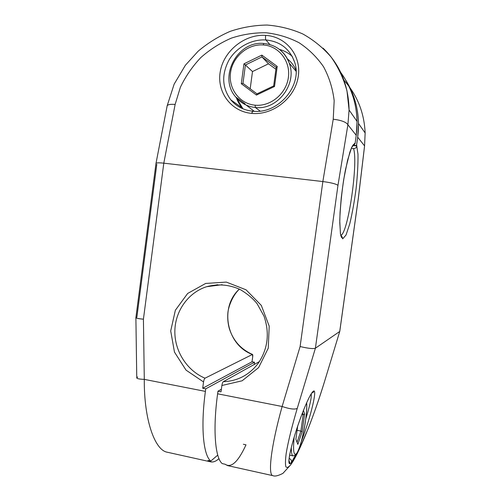 <?xml version="1.0" encoding="UTF-8"?>
<svg xmlns="http://www.w3.org/2000/svg" width="501" height="501" viewBox="0 0 501 501"><rect width="100%" height="100%" fill="white"/><g stroke="black" fill="none" stroke-linecap="round" stroke-linejoin="round"><path stroke-width="0.75" d="M156.794 164.29L136.879 317.133L135.884 317.477C135.527 318.097 138.044 318.667 143.424 319.2C137.957 318.661 135.458 318.079 135.915 317.452L155.949 163.658C155.698 162.756 158.316 162.593 163.802 163.169L322.851 181.556L333.234 119.213C341.325 120.24 346.21 122.087 347.894 124.755L337.962 185.364L315.405 348.208L339.734 331.468L358.353 197.995L364.565 145.904L357.695 137.186L356.474 145.534L353.625 145.246L356.474 145.534L356.612 144.964L357.99 154.258C358.127 163.871 357.514 175.212 356.142 188.276C354.401 201.44 352.278 213.276 349.773 223.79L346.028 235.032L342.703 238.839L340.436 233.954L339.753 220.672C340.21 208.109 341.525 194.375 343.705 179.471L347.575 160.195L351.658 147.363L355.128 143.23L356.23 135.326L347.894 124.755L349.084 109.876C348.552 84.957 339.866 64.372 323.039 48.121C339.866 64.372 348.552 84.957 349.084 109.876L347.894 124.755L337.962 185.364C336.046 183.898 331.011 182.627 322.851 181.556L333.234 119.213C341.325 120.24 346.21 122.087 347.894 124.755L356.23 135.326C359.117 111.717 353.875 90.656 340.498 72.144C351.057 86.535 356.58 102.968 357.069 121.442L356.23 135.326L355.128 143.23L354.99 143.806L354.664 143.374L354.326 144.357L352.353 145.941M345.903 80.379C356.38 97.563 360.313 116.495 357.695 137.186L358.522 123.515C358.152 107.765 353.944 93.386 345.903 80.379M167.033 106.412C167.071 104.703 169.77 104.039 175.137 104.427L163.802 163.169L143.424 319.2L144.294 379.376L205.397 391.394L205.742 388.845L202.705 388.25L203.544 381.95L186.034 370.12L174.467 352.09L170.709 330.954L175.356 310.257L187.668 293.454L205.654 283.447L226.308 282.088L246.047 289.81L261.303 305.397L269.206 326.126L268.248 348.22L258.61 367.615L242.127 380.798L221.874 385.494L221.022 391.832L217.954 391.231L217.609 393.799L282.126 406.493L300.112 346.529C308.115 348.433 313.213 348.99 315.405 348.208L339.734 331.468L358.39 197.951L364.565 145.904L365.141 132.846C364.189 112.431 357.094 94.864 343.861 80.141C357.094 94.864 364.189 112.431 365.141 132.846L364.565 145.904L365.148 132.978L358.522 123.515M364.565 145.904L357.695 137.186L356.612 144.964L357.99 154.258C358.127 163.871 357.514 175.212 356.142 188.276C354.401 201.44 352.278 213.276 349.773 223.79L346.028 235.032L342.703 238.839L340.436 233.954L339.753 220.672C340.21 208.109 341.525 194.375 343.705 179.471L347.575 160.195L351.658 147.363L354.99 143.806L354.664 143.374L354.157 144.075C352.992 144.57 351.539 147.344 349.798 152.404L345.515 169.52C344.024 177.204 342.609 186.597 341.269 197.701L340.047 212.637L339.759 222.576L340.492 233.973C340.968 236.309 341.482 237.593 342.039 237.818C342.778 237.706 342.358 236.979 340.774 235.633M340.793 235.395C348.007 233.554 358.347 163.057 353.556 148.559C355.29 148.584 356.405 147.72 356.894 145.966L356.474 145.534L356.894 145.966C356.405 147.72 355.29 148.584 353.556 148.559L351.295 148.327L353.556 148.559C358.347 163.057 348.007 233.554 340.793 235.395M353.167 145.584L356.894 145.966L353.167 145.584M156.018 163.232L167.046 106.469C166.996 104.722 169.695 104.039 175.137 104.427L180.36 87.306C185.614 76.321 192.465 66.376 200.907 57.483C210.107 49.386 220.252 42.936 231.356 38.126C242.785 34.375 254.389 32.59 266.156 32.765C277.792 34.099 288.745 37.418 299.028 42.71C308.685 49.085 316.857 57.101 323.546 66.752C329.17 77.179 332.714 88.495 334.173 100.701L333.234 119.213L334.173 100.701C332.714 88.495 329.17 77.179 323.546 66.752C316.857 57.101 308.685 49.085 299.028 42.71C288.745 37.418 277.792 34.099 266.156 32.765C254.389 32.59 242.785 34.375 231.356 38.126C220.252 42.936 210.107 49.386 200.907 57.483C192.465 66.376 185.614 76.321 180.36 87.306L175.137 104.427L163.802 163.169C158.347 162.6 155.723 162.756 155.936 163.645L155.949 163.658M252.83 111.247L251.64 113.376C272.149 115.599 294.588 98.772 298.133 77.286C301.984 55.824 286.077 36.46 265.68 35.396C286.077 36.46 301.984 55.824 298.133 77.286C294.588 98.772 272.149 115.599 251.64 113.376C231.036 111.617 216.307 91.815 220.359 71.073C224.097 50.307 245.346 33.88 265.68 35.396C265.373 37.569 265.461 39.097 265.95 39.974C280.303 41.458 289.891 48.929 294.707 62.393L292.108 56.2M258.065 363.538C249.091 375.074 237.493 381.129 223.277 381.699L259.437 361.578L223.277 381.699C222.676 382.2 222.212 383.465 221.874 385.494L221.022 391.832L217.954 391.231L217.609 393.799L282.126 406.493L300.112 346.529L322.851 181.556L163.802 163.169L143.424 319.2L144.294 379.376L205.397 391.394L205.742 388.845L202.705 388.25L203.544 381.95L186.034 370.12L174.467 352.09L170.709 330.954L175.356 310.257L187.668 293.454L205.654 283.447L226.308 282.088L246.047 289.81L261.303 305.397L269.206 326.126L268.248 348.22L258.61 367.615L242.127 380.798L221.874 385.494C222.212 383.465 222.676 382.2 223.277 381.699C237.493 381.129 249.091 375.074 258.065 363.538C267.878 349.103 269.857 333.309 264.008 316.156L257.069 303.656C252.848 298.408 247.193 293.68 240.111 289.472C229.045 284.562 217.866 283.647 206.569 286.722C188.194 292.603 175.168 311.008 174.849 331.017C174.492 351.026 186.873 370.608 205.015 378.192C204.37 378.681 203.882 379.933 203.544 381.95C203.882 379.933 204.37 378.681 205.015 378.192L252.398 354.464C226.596 345.083 219.156 307.113 239.378 289.115C219.156 307.113 226.596 345.083 252.398 354.464C252.78 354.407 252.886 355.159 252.711 356.725L252.028 361.778L254.502 362.229L254.195 364.496L254.502 362.229L205.742 388.845L254.502 362.229L252.028 361.778L202.705 388.25L252.028 361.778L252.711 356.725L252.398 354.464L205.015 378.192C186.873 370.608 174.492 351.026 174.849 331.017C175.168 311.008 188.194 292.603 206.569 286.722L222.181 284.7M217.647 284.7L206.569 286.722L217.647 284.7M210.808 461.064C203.287 455.346 200.544 426.89 205.397 391.394C200.544 426.89 203.287 455.346 210.808 461.064L207.978 460.438L210.758 461.866C213.307 462.379 216.037 461.289 218.956 458.597C214.866 462.373 211.203 462.987 207.978 460.438L210.808 461.064L217.741 455.115L210.808 461.064M135.89 317.791L136.754 377.648C136.41 378.581 138.921 379.157 144.294 379.376C143.906 419.763 154.872 450.549 167.453 452.259C154.872 450.549 143.906 419.763 144.294 379.376C138.996 379.163 136.479 378.593 136.735 377.679L137.744 377.04M217.609 393.799C212.718 429.451 215.104 457.952 222.206 463.588C215.104 457.952 212.718 429.451 217.609 393.799M221.373 389.233L217.954 391.231M282.126 406.493C270.853 446.836 267.672 475.643 273.039 475.687C267.672 475.643 270.853 446.836 282.126 406.493C289.86 409.067 294.907 409.693 297.262 408.359C294.907 409.693 289.86 409.067 282.126 406.493M272.995 475.681L227.629 465.611L225.068 464.227L222.206 463.588L225.068 464.227C231.193 468.36 238.169 461.897 245.997 444.832L243.38 444.274M339.741 331.468L324.717 380.935C314.171 415.736 299.016 453.743 290.699 464.784C288.501 467.358 286.885 468.015 285.858 466.75C285.232 464.295 285.345 459.812 286.209 453.286C288.056 442.139 291.933 426.301 297.262 408.359L315.405 348.208L297.262 408.359C291.933 426.301 288.056 442.139 286.209 453.286C285.345 459.812 285.232 464.295 285.858 466.75C286.885 468.015 288.501 467.358 290.699 464.784C299.016 453.743 314.171 415.736 324.717 380.935L339.734 331.468L324.717 380.935C319.676 397.312 314.196 413.131 308.284 428.386L297.206 453.724L290.793 464.715L282.921 473.37C278.161 475.793 274.855 476.564 273.001 475.681M311.553 393.316L312.818 391.707C318.285 385.701 311.027 416.632 301.326 441.456C311.027 416.632 318.285 385.701 312.818 391.707C309.418 394.807 300.625 415.68 294.525 435.926C288.376 456.229 287.28 468.009 291.425 462.385L295.709 454.764L291.425 462.385C291.757 460.463 291 459.16 289.152 458.471M311.24 393.805C311.703 397.312 309.894 405.635 305.798 418.761C309.894 405.635 311.703 397.312 311.24 393.805M289.096 458.459C290.981 459.129 291.757 460.438 291.425 462.385C287.28 468.009 288.376 456.229 294.525 435.926C300.625 415.68 309.418 394.807 312.818 391.707M291.319 447.474C291.306 452.754 291.883 455.559 293.047 455.885C291.883 455.559 291.306 452.754 291.319 447.474M296.579 453.524C301.276 448.076 307.902 414.158 306.631 402.766C307.902 414.158 301.276 448.076 296.579 453.524L296.579 453.524C293.705 456.367 292.903 450.906 294.168 437.135C292.903 450.906 293.705 456.367 296.579 453.524M303.456 410.306L304.614 414.039L302.166 431.718L297.838 444.387L295.878 439.189L297.7 426.007L295.878 439.189L297.838 444.387L302.166 431.718L300.907 431.098L303.174 414.715L302.529 412.661L303.174 414.715L304.614 414.039L303.174 414.715L301.84 414.446L303.174 414.715L300.907 431.098L302.166 431.718L304.614 414.039L303.456 410.306M297.055 442.308L300.907 431.098L297.106 430.328L300.907 431.098L297.055 442.308M337.962 185.364L315.405 348.208C313.213 348.99 308.115 348.433 300.112 346.529L322.851 181.556C331.011 182.627 336.046 183.898 337.962 185.364M240.705 107.778C236.91 105.83 233.654 103.244 230.936 100.018C222.024 87.913 221.367 74.605 228.957 60.101C236.616 47.157 251.702 39.015 265.95 39.974C265.461 39.097 265.373 37.569 265.68 35.396C245.346 33.88 224.097 50.307 220.359 71.073C216.307 91.815 231.036 111.617 251.64 113.376L252.673 111.191M265.95 39.974L269.876 44.551L265.95 39.974C251.702 39.015 236.61 47.157 228.957 60.101C221.367 74.611 222.024 87.913 230.942 100.018M243.004 108.83L236.366 97.801C237.875 101.941 240.092 105.617 243.004 108.83M279.395 49.361C284.192 50.695 288.451 53.012 292.177 56.325C288.451 53.012 284.192 50.695 279.395 49.361M296.028 70.29C294.1 65.719 291.231 61.924 287.424 58.924C291.231 61.924 294.1 65.719 296.028 70.29M246.198 105.091L254.239 111.303L246.198 105.091M260.144 111.116L255.341 107.477C277.159 110.445 297.462 84.343 289.259 63.164C287.336 57.69 284.173 53.187 279.783 49.662C284.173 53.187 287.336 57.69 289.259 63.164C297.462 84.343 277.159 110.445 255.341 107.477L260.144 111.116M245.221 103.932L235.526 96.793C240.637 103.037 247.237 106.594 255.341 107.477C247.237 106.594 240.637 103.037 235.526 96.793C218.198 77.098 237.292 40.518 263.802 43.481L263.2 44.952C247.682 43.781 232.508 56.876 230.51 72.808C228.281 88.727 239.66 103.87 255.109 105.191L255.341 107.477L255.109 105.191C270.515 106.744 286.278 93.781 288.382 77.455C290.712 61.153 278.744 45.879 263.2 44.952C247.682 43.781 232.508 56.876 230.51 72.808C228.281 88.727 239.66 103.87 255.109 105.191C270.515 106.744 286.278 93.781 288.382 77.455C290.712 61.153 278.744 45.879 263.2 44.952L263.802 43.481C276.114 44.833 284.599 51.39 289.259 63.164L296.053 71.248M274.51 86.498L256.468 95.071L241.3 83.711L243.949 63.846L261.835 55.11L277.222 66.401L274.51 86.498L256.468 95.071L256.988 93.862L273.665 85.934L274.51 86.498L273.665 85.934L276.17 67.366L261.948 56.926L245.415 64.992L242.96 83.36L256.988 93.862L256.468 95.071L241.3 83.711L242.96 83.36L241.3 83.711L243.949 63.846L245.415 64.992L243.949 63.846L261.835 55.11L261.948 56.926L261.835 55.11L277.222 66.401L276.17 67.366L277.222 66.401L274.51 86.498M276.17 67.366L273.665 85.934L256.988 93.862L242.96 83.36L245.415 64.992L252.498 71.555L250.187 88.777L252.498 71.555L245.415 64.992L261.948 56.926L268.498 63.809L252.498 71.555L268.498 63.809L261.948 56.926L276.17 67.366M275.913 69.257L268.498 63.809L275.913 69.257M364.59 145.904L358.384 197.995L339.766 331.449M167.209 105.63L174.16 84.118L185.389 65.249L198.133 51.215C207.884 42.998 218.593 36.373 230.26 31.325C242.29 27.311 254.571 25.213 267.108 25.05C279.558 26.033 291.457 29.002 302.798 33.955C313.588 39.992 323.051 47.714 331.18 57.114C338.35 67.341 343.617 78.607 346.986 90.913L349.084 110.026L357.069 121.442M252.517 354.445C241.062 349.422 233.353 340.88 229.383 328.813C227.993 323.828 227.467 318.774 227.817 313.645C228.074 307.533 232.414 295.521 239.397 289.127M167.353 452.24L210.758 461.866M288.895 460.557C289.891 462.479 290.054 463.475 289.396 463.544C288.971 463.3 288.814 462.097 288.939 459.937C289.396 456.173 289.647 454.019 292.233 443.942C297.3 424.716 308.278 396.197 312.812 391.744L313.645 391.243C313.25 392.083 314.215 392.02 311.728 393.066M289.622 455.152L293.047 455.885L295.07 455.296L296.523 453.787C302.729 443.748 307.464 414.133 306.662 402.698M294.77 62.606C302.604 85.539 278.23 114.51 252.692 111.191C243.724 110.251 236.416 106.462 230.767 99.812L242.146 107.853"/></g></svg>
